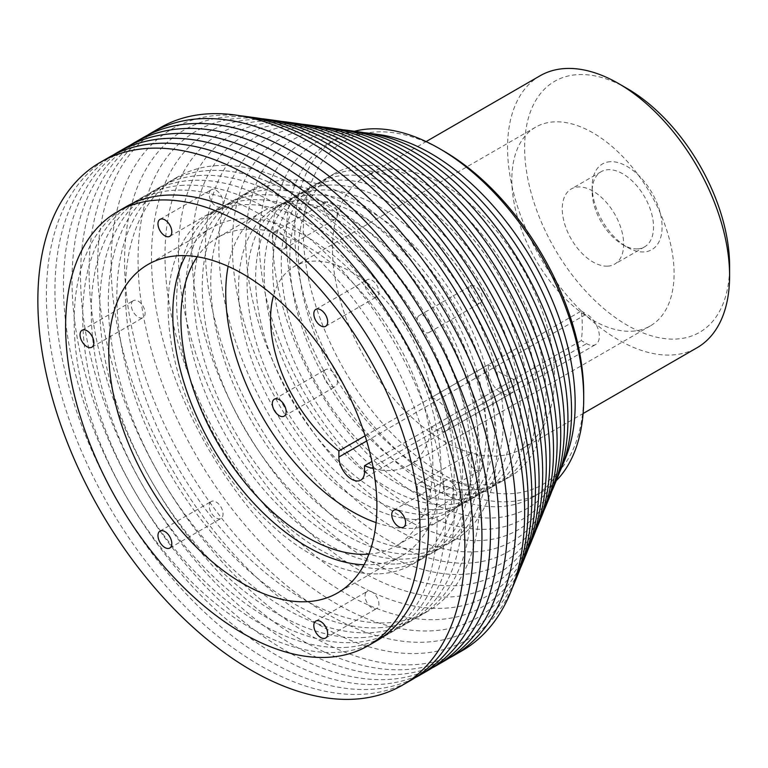 <?xml version="1.0" encoding="UTF-8"?>
<svg xmlns="http://www.w3.org/2000/svg" width="768" height="768" viewBox="0 0 768 768"><rect width="100%" height="100%" fill="white"/><g stroke="black" fill="none" stroke-linecap="round" stroke-linejoin="round"><path stroke-width="0.58" stroke-dasharray="3.84 2.88" d="M365.914 592.627A9.792 5.654 -120 0 0 367.834 603.965A9.792 5.654 -120 0 0 376.877 608.438A9.792 5.654 -120 0 0 378.058 607.296A9.792 5.654 -120 0 0 376.138 595.958A9.792 5.654 -120 0 0 367.094 591.485A9.792 5.654 -120 0 0 365.914 592.627M126.058 206.736A250.608 144.691 -120 0 0 109.507 464.515A250.608 144.691 -120 0 0 336.317 652.387A250.608 144.691 -120 0 0 376.656 640.8M364.08 564.768A189.619 109.478 -120 0 0 371.146 564.701A189.619 109.478 -120 0 0 401.674 555.926A189.619 109.478 -120 0 0 414.192 360.893A189.619 109.478 -120 0 0 242.592 218.736A189.619 109.478 -120 0 0 212.064 227.501A189.619 109.478 -120 0 0 185.606 255.648M210.058 190.925A9.792 5.654 60 0 1 211.238 189.792A9.792 5.654 60 0 1 220.282 194.266A9.792 5.654 60 0 1 222.202 205.603A9.792 5.654 60 0 1 221.021 206.746A9.792 5.654 60 0 1 211.978 202.272A9.792 5.654 60 0 1 210.058 190.925M365.914 280.906A9.792 5.654 60 0 1 367.094 279.773A9.792 5.654 60 0 1 376.138 284.246A9.792 5.654 60 0 1 378.058 295.584A9.792 5.654 60 0 1 376.877 296.726A9.792 5.654 60 0 1 367.834 292.253A9.792 5.654 60 0 1 365.914 280.906M210.058 502.637A9.792 5.654 60 0 1 211.238 501.504A9.792 5.654 60 0 1 220.282 505.978A9.792 5.654 60 0 1 222.202 517.315A9.792 5.654 60 0 1 221.021 518.458A9.792 5.654 60 0 1 211.978 513.984A9.792 5.654 60 0 1 210.058 502.637M443.837 481.757A9.792 5.654 60 0 1 445.018 480.614A9.792 5.654 60 0 1 454.061 485.098A9.792 5.654 60 0 1 455.99 496.435A9.792 5.654 60 0 1 454.81 497.578A9.792 5.654 60 0 1 445.766 493.094A9.792 5.654 60 0 1 443.837 481.757M132.125 301.795A9.792 5.654 60 0 1 133.306 300.653A9.792 5.654 60 0 1 142.349 305.126A9.792 5.654 60 0 1 144.278 316.474A9.792 5.654 60 0 1 143.098 317.606A9.792 5.654 60 0 1 134.054 313.133A9.792 5.654 60 0 1 132.125 301.795M368.909 554.122A178.138 102.854 -120 0 0 395.942 545.99A178.138 102.854 -120 0 0 407.702 362.755A178.138 102.854 -120 0 0 246.48 229.2A178.138 102.854 -120 0 0 217.795 237.446A178.138 102.854 -120 0 0 197.242 256.781M108.931 157.354A301.939 174.326 -120 0 0 88.992 467.923A301.939 174.326 -120 0 0 362.256 694.282A301.939 174.326 -120 0 0 410.861 680.323M376.09 522.614A178.138 102.854 -120 0 0 412.09 528.346A178.138 102.854 -120 0 0 440.774 520.109A178.138 102.854 -120 0 0 452.534 336.874A178.138 102.854 -120 0 0 291.312 203.318A178.138 102.854 -120 0 0 262.637 211.555A178.138 102.854 -120 0 0 228.125 266.323M344.851 647.453A250.608 144.691 -120 0 0 385.2 635.866A250.608 144.691 -120 0 0 401.75 378.096A250.608 144.691 -120 0 0 174.941 190.214A250.608 144.691 -120 0 0 134.592 201.802A250.608 144.691 -120 0 0 118.051 459.581A250.608 144.691 -120 0 0 344.851 647.453M418.09 316.656A9.792 5.654 -120 0 0 420.019 327.994A9.792 5.654 -120 0 0 429.062 332.467A9.792 5.654 -120 0 0 430.243 331.334A9.792 5.654 -120 0 0 428.314 319.987A9.792 5.654 -120 0 0 419.27 315.514A9.792 5.654 -120 0 0 418.09 316.656M373.334 468.614A114.739 66.24 -120 0 0 390.595 470.506A114.739 66.24 -120 0 0 409.075 465.197A114.739 66.24 -120 0 0 431.818 426.874L437.107 429.926A18.115 10.464 -120 0 0 446.16 430.829A18.115 10.464 -120 0 0 449.914 422.534A18.115 10.464 -120 0 0 437.107 400.349L586.55 314.064A18.115 10.464 60 0 1 599.366 336.25A18.115 10.464 60 0 1 595.613 344.544A18.115 10.464 60 0 1 586.55 343.642L581.27 340.589A114.739 66.24 -120 0 0 581.27 311.011L431.818 397.296A114.739 66.24 -120 0 0 312.806 261.158A114.739 66.24 -120 0 0 294.336 266.467A114.739 66.24 -120 0 0 273.514 295.709M431.818 397.296L437.107 400.349M430.243 498.682A9.792 5.654 -120 0 0 428.314 487.344A9.792 5.654 -120 0 0 419.27 482.87A9.792 5.654 -120 0 0 418.09 484.003A9.792 5.654 -120 0 0 420.019 495.35A9.792 5.654 -120 0 0 429.062 499.824A9.792 5.654 -120 0 0 430.243 498.682M285.312 247.661A9.792 5.654 -120 0 0 283.382 236.314A9.792 5.654 -120 0 0 274.349 231.84A9.792 5.654 -120 0 0 273.168 232.982A9.792 5.654 -120 0 0 275.088 244.32A9.792 5.654 -120 0 0 284.131 248.794A9.792 5.654 -120 0 0 285.312 247.661M183.485 185.28A250.608 144.691 -120 0 0 143.136 196.877A250.608 144.691 -120 0 0 126.586 454.646A250.608 144.691 -120 0 0 353.395 642.528A250.608 144.691 -120 0 0 393.744 630.941A250.608 144.691 -120 0 0 410.285 373.162A250.608 144.691 -120 0 0 183.485 185.28M481.478 301.747A9.792 5.654 60 0 1 480.307 302.89A9.792 5.654 60 0 1 471.264 298.416A9.792 5.654 60 0 1 469.334 287.069A9.792 5.654 60 0 1 470.515 285.936A9.792 5.654 60 0 1 479.558 290.41A9.792 5.654 60 0 1 481.478 301.747M431.818 426.874L581.27 340.589M631.853 331.219A114.739 66.24 -120 0 0 650.323 325.91A114.739 66.24 -120 0 0 657.907 207.888A114.739 66.24 -120 0 0 554.064 121.872A114.739 66.24 -120 0 0 535.594 127.181A114.739 66.24 -120 0 0 528.019 245.203A114.739 66.24 -120 0 0 631.853 331.219M365.107 435.811L488.342 364.656A114.739 66.24 -120 0 0 513.965 379.45L371.923 461.453M364.512 471.84L513.965 385.555L513.965 379.45M513.965 385.555A18.115 10.464 60 0 1 510.211 393.85A18.115 10.464 60 0 1 501.158 392.957A18.115 10.464 60 0 1 488.342 370.762L488.342 364.656M581.27 311.011L586.55 314.064M469.334 454.426A9.792 5.654 60 0 1 470.515 453.283A9.792 5.654 60 0 1 479.558 457.757A9.792 5.654 60 0 1 481.478 469.104A9.792 5.654 60 0 1 480.307 470.237A9.792 5.654 60 0 1 471.264 465.763A9.792 5.654 60 0 1 469.334 454.426M324.403 370.752A9.792 5.654 60 0 1 325.584 369.61A9.792 5.654 60 0 1 334.627 374.083A9.792 5.654 60 0 1 336.557 385.43A9.792 5.654 60 0 1 335.376 386.563A9.792 5.654 60 0 1 326.333 382.09A9.792 5.654 60 0 1 324.403 370.752M324.403 203.395A9.792 5.654 60 0 1 325.584 202.262A9.792 5.654 60 0 1 334.627 206.736A9.792 5.654 60 0 1 336.557 218.074A9.792 5.654 60 0 1 335.376 219.216A9.792 5.654 60 0 1 326.333 214.742A9.792 5.654 60 0 1 324.403 203.395M113.261 154.992A301.939 174.326 -120 0 0 99.36 466.829A301.939 174.326 -120 0 0 370.8 689.357A301.939 174.326 -120 0 0 415.075 677.75M607.67 266.141A43.402 25.056 -120 0 0 614.659 264.134A43.402 25.056 -120 0 0 617.53 219.485A43.402 25.056 -120 0 0 578.246 186.95A43.402 25.056 -120 0 0 571.258 188.957A43.402 25.056 -120 0 0 568.387 233.606A43.402 25.056 -120 0 0 607.67 266.141M126.01 147.494A301.939 174.326 -120 0 0 106.07 458.064A301.939 174.326 -120 0 0 379.334 684.422A301.939 174.326 -120 0 0 427.949 670.464M361.939 637.594A250.608 144.691 -120 0 0 402.278 626.006A250.608 144.691 -120 0 0 418.829 368.227A250.608 144.691 -120 0 0 192.019 180.355A250.608 144.691 -120 0 0 151.68 191.942A250.608 144.691 -120 0 0 135.13 449.722A250.608 144.691 -120 0 0 361.939 637.594M200.563 175.421A250.608 144.691 -120 0 0 160.214 187.008A250.608 144.691 -120 0 0 143.664 444.787A250.608 144.691 -120 0 0 370.474 632.669A250.608 144.691 -120 0 0 410.822 621.082A250.608 144.691 -120 0 0 427.373 363.302A250.608 144.691 -120 0 0 200.563 175.421M540.077 75.782A157.008 90.653 -120 0 0 507.562 147.658A157.008 90.653 -120 0 0 576.096 305.664A157.008 90.653 -120 0 0 697.085 347.722M627.12 88.493A144.931 83.674 -120 0 0 524.64 147.658A144.931 83.674 -120 0 0 627.12 325.162A144.931 83.674 -120 0 0 729.6 265.987M130.339 145.133A301.939 174.326 -120 0 0 116.438 456.96A301.939 174.326 -120 0 0 387.878 679.488A301.939 174.326 -120 0 0 432.154 667.891M332.486 248.736A157.008 90.653 60 0 1 365.002 176.861A157.008 90.653 60 0 1 485.99 218.918A157.008 90.653 60 0 1 554.525 376.925A157.008 90.653 60 0 1 522.01 448.8A157.008 90.653 60 0 1 401.021 406.742A157.008 90.653 60 0 1 332.486 248.736M143.088 137.626A301.939 174.326 -120 0 0 123.158 448.205A301.939 174.326 -120 0 0 396.413 674.563A301.939 174.326 -120 0 0 445.027 660.595M379.018 627.734A250.608 144.691 -120 0 0 419.357 616.147A250.608 144.691 -120 0 0 435.907 358.368A250.608 144.691 -120 0 0 209.098 170.496A250.608 144.691 -120 0 0 168.758 182.083A250.608 144.691 -120 0 0 152.208 439.862A250.608 144.691 -120 0 0 379.018 627.734M217.642 165.562A250.608 144.691 -120 0 0 177.293 177.149A250.608 144.691 -120 0 0 160.752 434.928A250.608 144.691 -120 0 0 387.552 622.8A250.608 144.691 -120 0 0 427.901 611.213A250.608 144.691 -120 0 0 444.451 353.443A250.608 144.691 -120 0 0 217.642 165.562M147.418 135.264A301.939 174.326 -120 0 0 133.517 447.101A301.939 174.326 -120 0 0 404.957 669.629A301.939 174.326 -120 0 0 449.232 658.032M160.166 127.766A301.939 174.326 -120 0 0 140.237 438.346A301.939 174.326 -120 0 0 413.491 664.704A301.939 174.326 -120 0 0 462.106 650.736M379.718 573.802A202.301 116.794 -120 0 0 412.282 564.451A202.301 116.794 -120 0 0 425.645 356.362A202.301 116.794 -120 0 0 242.554 204.701A202.301 116.794 -120 0 0 209.99 214.061A202.301 116.794 -120 0 0 196.637 422.141A202.301 116.794 -120 0 0 379.718 573.802M251.098 199.776A202.301 116.794 -120 0 0 218.534 209.126A202.301 116.794 -120 0 0 205.171 417.216A202.301 116.794 -120 0 0 388.262 568.867A202.301 116.794 -120 0 0 420.826 559.517A202.301 116.794 -120 0 0 434.179 351.437A202.301 116.794 -120 0 0 251.098 199.776M240.163 115.766A294.96 170.294 -120 0 0 219.686 115.238A294.96 170.294 -120 0 0 136.637 394.109A294.96 170.294 -120 0 0 419.674 653.405A294.96 170.294 -120 0 0 512.496 587.462M255.562 117.773A287.99 166.272 -120 0 0 230.592 116.669A287.99 166.272 -120 0 0 149.51 388.944A287.99 166.272 -120 0 0 425.846 642.115A287.99 166.272 -120 0 0 518.448 573.13M396.797 563.942A202.301 116.794 -120 0 0 429.37 554.582A202.301 116.794 -120 0 0 442.723 346.502A202.301 116.794 -120 0 0 259.642 194.842A202.301 116.794 -120 0 0 227.069 204.192A202.301 116.794 -120 0 0 213.715 412.282A202.301 116.794 -120 0 0 396.797 563.942M268.176 189.907A202.301 116.794 -120 0 0 235.613 199.267A202.301 116.794 -120 0 0 222.25 407.347A202.301 116.794 -120 0 0 405.341 559.008A202.301 116.794 -120 0 0 437.904 549.658A202.301 116.794 -120 0 0 451.267 341.568A202.301 116.794 -120 0 0 268.176 189.907M260.765 118.579A281.021 162.25 -120 0 0 241.488 118.099A281.021 162.25 -120 0 0 162.374 383.789A281.021 162.25 -120 0 0 432.029 630.826A281.021 162.25 -120 0 0 520.358 568.214M276.154 120.586A274.042 158.218 -120 0 0 252.394 119.53A274.042 158.218 -120 0 0 175.238 378.624A274.042 158.218 -120 0 0 438.202 619.536A274.042 158.218 -120 0 0 526.32 553.882M413.875 554.083A202.301 116.794 -120 0 0 446.448 544.723A202.301 116.794 -120 0 0 459.802 336.643A202.301 116.794 -120 0 0 276.72 184.982A202.301 116.794 -120 0 0 244.147 194.333A202.301 116.794 -120 0 0 230.794 402.422A202.301 116.794 -120 0 0 413.875 554.083M285.254 180.048A202.301 116.794 -120 0 0 252.691 189.408A202.301 116.794 -120 0 0 239.328 397.488A202.301 116.794 -120 0 0 422.419 549.149A202.301 116.794 -120 0 0 454.982 539.798A202.301 116.794 -120 0 0 468.346 331.709A202.301 116.794 -120 0 0 285.254 180.048M281.366 121.392A267.072 154.195 -120 0 0 263.299 120.96A267.072 154.195 -120 0 0 188.112 373.459A267.072 154.195 -120 0 0 444.374 608.237A267.072 154.195 -120 0 0 528.23 548.966M296.755 123.389A260.102 150.173 -120 0 0 274.205 122.39A260.102 150.173 -120 0 0 200.976 368.304A260.102 150.173 -120 0 0 450.557 596.947A260.102 150.173 -120 0 0 534.192 534.643M421.747 519.427A175.123 101.107 -120 0 0 449.942 511.334A175.123 101.107 -120 0 0 461.501 331.2A175.123 101.107 -120 0 0 303.014 199.91A175.123 101.107 -120 0 0 274.819 208.013A175.123 101.107 -120 0 0 263.251 388.138A175.123 101.107 -120 0 0 421.747 519.427M311.549 194.976A175.123 101.107 -120 0 0 283.354 203.078A175.123 101.107 -120 0 0 271.795 383.213A175.123 101.107 -120 0 0 430.282 514.502A175.123 101.107 -120 0 0 458.477 506.4A175.123 101.107 -120 0 0 470.045 326.266A175.123 101.107 -120 0 0 311.549 194.976M301.968 124.205A253.123 146.141 -120 0 0 285.11 123.821A253.123 146.141 -120 0 0 213.84 363.139A253.123 146.141 -120 0 0 456.73 585.658A253.123 146.141 -120 0 0 536.093 529.718M317.357 126.202A246.154 142.118 -120 0 0 296.016 125.251A246.154 142.118 -120 0 0 226.714 357.974A246.154 142.118 -120 0 0 462.902 574.368A246.154 142.118 -120 0 0 542.054 515.395M438.826 509.568A175.123 101.107 -120 0 0 467.021 501.466A175.123 101.107 -120 0 0 478.579 321.341A175.123 101.107 -120 0 0 320.093 190.051A175.123 101.107 -120 0 0 291.898 198.144A175.123 101.107 -120 0 0 280.33 378.278A175.123 101.107 -120 0 0 438.826 509.568M328.627 185.117A175.123 101.107 -120 0 0 300.442 193.219A175.123 101.107 -120 0 0 288.874 373.354A175.123 101.107 -120 0 0 447.37 504.634A175.123 101.107 -120 0 0 475.555 496.541A175.123 101.107 -120 0 0 487.123 316.406A175.123 101.107 -120 0 0 328.627 185.117M322.57 127.018A239.184 138.086 -120 0 0 306.912 126.682A239.184 138.086 -120 0 0 239.578 352.819A239.184 138.086 -120 0 0 469.085 563.078A239.184 138.086 -120 0 0 543.955 510.47M337.949 129.005A232.205 134.064 -120 0 0 317.818 128.112A232.205 134.064 -120 0 0 252.442 347.654A232.205 134.064 -120 0 0 475.258 551.779A232.205 134.064 -120 0 0 549.926 496.157M455.904 499.709A175.123 101.107 -120 0 0 484.099 491.606A175.123 101.107 -120 0 0 495.667 311.472A175.123 101.107 -120 0 0 337.171 180.192A175.123 101.107 -120 0 0 308.976 188.285A175.123 101.107 -120 0 0 297.418 368.419A175.123 101.107 -120 0 0 455.904 499.709M345.715 175.258A175.123 101.107 -120 0 0 317.52 183.36A175.123 101.107 -120 0 0 305.952 363.485A175.123 101.107 -120 0 0 464.448 494.774A175.123 101.107 -120 0 0 492.643 486.682A175.123 101.107 -120 0 0 504.202 306.547A175.123 101.107 -120 0 0 345.715 175.258M343.171 129.83A225.235 130.042 -120 0 0 328.723 129.542A225.235 130.042 -120 0 0 265.315 342.49A225.235 130.042 -120 0 0 481.43 540.49A225.235 130.042 -120 0 0 551.818 491.222M358.55 131.818A218.266 126.01 -120 0 0 339.629 130.973A218.266 126.01 -120 0 0 278.179 337.325A218.266 126.01 -120 0 0 487.613 529.2A218.266 126.01 -120 0 0 557.789 476.918M472.982 489.85A175.123 101.107 -120 0 0 501.178 481.747A175.123 101.107 -120 0 0 512.746 301.613A175.123 101.107 -120 0 0 354.25 170.323A175.123 101.107 -120 0 0 326.054 178.426A175.123 101.107 -120 0 0 314.496 358.56A175.123 101.107 -120 0 0 472.982 489.85M362.794 165.398A175.123 101.107 -120 0 0 334.598 173.491A175.123 101.107 -120 0 0 323.03 353.626A175.123 101.107 -120 0 0 481.526 484.915A175.123 101.107 -120 0 0 509.722 476.813A175.123 101.107 -120 0 0 521.28 296.688A175.123 101.107 -120 0 0 362.794 165.398M363.773 132.653A211.286 121.987 -120 0 0 350.534 132.403A211.286 121.987 -120 0 0 291.043 332.17A211.286 121.987 -120 0 0 493.786 517.91A211.286 121.987 -120 0 0 559.68 471.965M379.152 134.621A204.317 117.965 -120 0 0 361.43 133.834A204.317 117.965 -120 0 0 328.541 143.28A204.317 117.965 -120 0 0 315.053 353.443A204.317 117.965 -120 0 0 499.958 506.611A204.317 117.965 -120 0 0 532.858 497.165A204.317 117.965 -120 0 0 565.661 457.67M556.243 480.71A204.317 117.965 60 0 1 541.392 492.24A204.317 117.965 60 0 1 508.502 501.686A204.317 117.965 60 0 1 323.587 348.509A204.317 117.965 60 0 1 337.085 138.355A204.317 117.965 60 0 1 354.49 131.261M583.709 393.773A198.278 114.48 60 0 1 510.73 493.709A198.278 114.48 60 0 1 320.467 319.411A198.278 114.48 60 0 1 376.291 131.952A198.278 114.48 60 0 1 443.51 150.941M637.565 248.89A43.402 25.056 -120 0 0 644.554 246.883A43.402 25.056 -120 0 0 647.414 202.234A43.402 25.056 -120 0 0 608.131 169.69A43.402 25.056 -120 0 0 601.142 171.696A43.402 25.056 -120 0 0 592.157 191.568A43.402 25.056 -120 0 0 622.848 244.733A43.402 25.056 -120 0 0 637.565 248.89M610.358 161.712A49.45 28.55 -120 0 0 592.157 186.634A49.45 28.55 -120 0 0 627.12 247.19A49.45 28.55 -120 0 0 643.882 251.933A49.45 28.55 -120 0 0 657.802 205.181A49.45 28.55 -120 0 0 610.358 161.712M437.107 429.926L586.55 343.642M366.701 440.995L488.342 370.762M325.642 638.026L376.877 608.438M315.85 621.072L367.094 591.485M401.674 555.926L337.622 592.906M212.064 227.501L148.013 264.48M159.994 219.37L211.238 189.792M169.786 236.323L221.021 206.746M315.85 309.35L367.094 279.773M325.642 326.314L376.877 296.726M159.994 531.082L211.238 501.504M169.786 548.035L221.021 518.458M393.782 510.202L445.018 480.614M403.565 527.155L454.81 497.578M82.07 330.24L133.306 300.653M91.853 347.194L143.098 317.606M440.774 520.109L395.942 545.99M262.637 211.555L217.795 237.446M143.136 196.877L134.592 201.802M393.744 630.941L385.2 635.866M429.062 332.467L480.307 302.89M419.27 315.514L470.515 285.936M446.16 430.829L595.613 344.544M650.323 325.91L409.075 465.197M535.594 127.181L294.336 266.467M360.758 480.134L510.211 393.85M419.27 482.87L470.515 453.283M429.062 499.824L480.307 470.237M274.349 399.197L325.584 369.61M284.131 416.15L335.376 386.563M274.349 231.84L325.584 202.262M284.131 248.794L335.376 219.216M160.214 187.008L151.68 191.942M410.822 621.082L402.278 626.006M365.002 176.861L426.106 141.581M522.01 448.8L583.114 413.52M177.293 177.149L168.758 182.083M427.901 611.213L419.357 616.147M218.534 209.126L209.99 214.061M420.826 559.517L412.282 564.451M235.613 199.267L227.069 204.192M437.904 549.658L429.37 554.582M252.691 189.408L244.147 194.333M454.982 539.798L446.448 544.723M283.354 203.078L274.819 208.013M458.477 506.4L449.942 511.334M300.442 193.219L291.898 198.144M475.555 496.541L467.021 501.466M317.52 183.36L308.976 188.285M492.643 486.682L484.099 491.606M334.598 173.491L326.054 178.426M509.722 476.813L501.178 481.747M532.858 497.165L541.392 492.24M328.541 143.28L337.085 138.355M644.554 246.883L614.659 264.134M601.142 171.696L571.258 188.957M622.848 244.733L627.12 247.19M592.157 191.568L592.157 186.634"/><path stroke-width="1.15" d="M326.822 636.883A9.792 5.654 60 0 1 325.642 638.026A9.792 5.654 60 0 1 316.598 633.552A9.792 5.654 60 0 1 314.669 622.205A9.792 5.654 60 0 1 315.85 621.072A9.792 5.654 60 0 1 324.893 625.546A9.792 5.654 60 0 1 326.822 636.883M327.773 657.322A250.608 144.691 -120 0 0 368.122 645.725A250.608 144.691 -120 0 0 384.672 387.955A250.608 144.691 -120 0 0 157.862 200.074A250.608 144.691 -120 0 0 117.514 211.661A250.608 144.691 -120 0 0 100.963 469.44A250.608 144.691 -120 0 0 327.773 657.322M307.094 601.68A189.619 109.478 -120 0 0 337.622 592.906A189.619 109.478 -120 0 0 350.141 397.872A189.619 109.478 -120 0 0 178.541 255.715A189.619 109.478 -120 0 0 148.013 264.48A189.619 109.478 -120 0 0 135.494 459.523A189.619 109.478 -120 0 0 307.094 601.68M170.966 235.19A9.792 5.654 -120 0 0 169.037 223.843A9.792 5.654 -120 0 0 159.994 219.37A9.792 5.654 -120 0 0 158.813 220.512A9.792 5.654 -120 0 0 160.742 231.85A9.792 5.654 -120 0 0 169.786 236.323A9.792 5.654 -120 0 0 170.966 235.19M326.822 325.171A9.792 5.654 -120 0 0 324.893 313.834A9.792 5.654 -120 0 0 315.85 309.35A9.792 5.654 -120 0 0 314.669 310.493A9.792 5.654 -120 0 0 316.598 321.83A9.792 5.654 -120 0 0 325.642 326.314A9.792 5.654 -120 0 0 326.822 325.171M170.966 546.902A9.792 5.654 -120 0 0 169.037 535.555A9.792 5.654 -120 0 0 159.994 531.082A9.792 5.654 -120 0 0 158.813 532.224A9.792 5.654 -120 0 0 160.742 543.562A9.792 5.654 -120 0 0 169.786 548.035A9.792 5.654 -120 0 0 170.966 546.902M404.746 526.022A9.792 5.654 -120 0 0 402.826 514.675A9.792 5.654 -120 0 0 393.782 510.202A9.792 5.654 -120 0 0 392.602 511.344A9.792 5.654 -120 0 0 394.522 522.682A9.792 5.654 -120 0 0 403.565 527.155A9.792 5.654 -120 0 0 404.746 526.022M93.034 346.051A9.792 5.654 -120 0 0 91.114 334.714A9.792 5.654 -120 0 0 82.07 330.24A9.792 5.654 -120 0 0 80.89 331.373A9.792 5.654 -120 0 0 82.81 342.72A9.792 5.654 -120 0 0 91.853 347.194A9.792 5.654 -120 0 0 93.034 346.051M368.122 645.725L376.656 640.8A250.608 144.691 -120 0 0 393.206 383.021A250.608 144.691 -120 0 0 166.397 195.149A250.608 144.691 -120 0 0 126.058 206.736L117.514 211.661M185.606 255.648A189.619 109.478 -120 0 0 212.064 446.458A189.619 109.478 -120 0 0 364.08 564.768M353.712 699.216A301.939 174.326 -120 0 0 402.326 685.248A301.939 174.326 -120 0 0 422.266 374.678A301.939 174.326 -120 0 0 149.002 148.32A301.939 174.326 -120 0 0 100.387 162.278A301.939 174.326 -120 0 0 80.458 472.858A301.939 174.326 -120 0 0 353.712 699.216M197.242 256.781A178.138 102.854 -120 0 0 217.133 441.984A178.138 102.854 -120 0 0 367.258 554.227A178.138 102.854 -120 0 0 368.909 554.122M402.326 685.248L410.861 680.323A301.939 174.326 -120 0 0 430.8 369.744A301.939 174.326 -120 0 0 157.536 143.386A301.939 174.326 -120 0 0 108.931 157.354L100.387 162.278M228.125 266.323A178.138 102.854 -120 0 0 376.09 522.614M273.514 295.709A114.739 66.24 -120 0 0 338.89 450.941L338.89 457.046A18.115 10.464 -120 0 0 351.706 479.242A18.115 10.464 -120 0 0 360.758 480.134A18.115 10.464 -120 0 0 364.512 471.84L364.512 465.734A114.739 66.24 -120 0 0 373.334 468.614M285.312 415.008A9.792 5.654 -120 0 0 283.382 403.67A9.792 5.654 -120 0 0 274.349 399.197A9.792 5.654 -120 0 0 273.168 400.33A9.792 5.654 -120 0 0 275.088 411.677A9.792 5.654 -120 0 0 284.131 416.15A9.792 5.654 -120 0 0 285.312 415.008M371.923 461.453L364.512 465.734M365.107 435.811L338.89 450.941M415.075 677.75A301.939 174.326 -120 0 0 419.405 675.389A301.939 174.326 -120 0 0 439.344 364.819A301.939 174.326 -120 0 0 166.08 138.461A301.939 174.326 -120 0 0 117.475 152.419A301.939 174.326 -120 0 0 113.261 154.992M419.405 675.389L427.949 670.464A301.939 174.326 -120 0 0 447.878 359.885A301.939 174.326 -120 0 0 174.624 133.526A301.939 174.326 -120 0 0 126.01 147.494L117.475 152.419M618.586 83.558L627.12 88.493A144.931 83.674 -120 0 1 729.6 265.987L729.6 275.846A157.008 90.653 -120 0 0 618.586 83.558A157.008 90.653 -120 0 0 540.077 75.782L426.106 141.581M583.114 413.52L697.085 347.722A157.008 90.653 -120 0 0 729.6 275.846M432.154 667.891A301.939 174.326 -120 0 0 436.483 665.53A301.939 174.326 -120 0 0 456.422 354.96A301.939 174.326 -120 0 0 183.158 128.602A301.939 174.326 -120 0 0 134.554 142.56A301.939 174.326 -120 0 0 130.339 145.133M436.483 665.53L445.027 660.595A301.939 174.326 -120 0 0 464.966 350.026A301.939 174.326 -120 0 0 191.702 123.667A301.939 174.326 -120 0 0 143.088 137.626L134.554 142.56M449.232 658.032A301.939 174.326 -120 0 0 453.562 655.67A301.939 174.326 -120 0 0 473.501 345.091A301.939 174.326 -120 0 0 200.237 118.733A301.939 174.326 -120 0 0 151.632 132.701A301.939 174.326 -120 0 0 147.418 135.264M453.562 655.67L462.106 650.736A301.939 174.326 -120 0 0 482.045 340.166A301.939 174.326 -120 0 0 208.781 113.808A301.939 174.326 -120 0 0 160.166 127.766L151.632 132.701M512.496 587.462A294.96 170.294 -120 0 0 514.522 582.749A294.96 170.294 -120 0 0 467.165 299.174A294.96 170.294 -120 0 0 245.261 116.371A294.96 170.294 -120 0 0 240.163 115.766M514.522 582.749L518.448 573.13A287.99 166.272 -120 0 0 472.214 296.256A287.99 166.272 -120 0 0 255.562 117.773L245.261 116.371M520.358 568.214A281.021 162.25 -120 0 0 522.384 563.51A281.021 162.25 -120 0 0 477.264 293.338A281.021 162.25 -120 0 0 265.853 119.174A281.021 162.25 -120 0 0 260.765 118.579M522.384 563.51L526.32 553.882A274.042 158.218 -120 0 0 482.323 290.419A274.042 158.218 -120 0 0 276.154 120.586L265.853 119.174M528.23 548.966A267.072 154.195 -120 0 0 530.256 544.262A267.072 154.195 -120 0 0 487.373 287.501A267.072 154.195 -120 0 0 286.454 121.987A267.072 154.195 -120 0 0 281.366 121.392M530.256 544.262L534.192 534.643A260.102 150.173 -120 0 0 492.432 284.582A260.102 150.173 -120 0 0 296.755 123.389L286.454 121.987M536.093 529.718A253.123 146.141 -120 0 0 538.118 525.024A253.123 146.141 -120 0 0 497.482 281.664A253.123 146.141 -120 0 0 307.056 124.79A253.123 146.141 -120 0 0 301.968 124.205M538.118 525.024L542.054 515.395A246.154 142.118 -120 0 0 502.531 278.746A246.154 142.118 -120 0 0 317.357 126.202L307.056 124.79M543.955 510.47A239.184 138.086 -120 0 0 545.99 505.776A239.184 138.086 -120 0 0 507.59 275.837A239.184 138.086 -120 0 0 327.648 127.603A239.184 138.086 -120 0 0 322.57 127.018M545.99 505.776L549.926 496.157A232.205 134.064 -120 0 0 512.64 272.918A232.205 134.064 -120 0 0 337.949 129.005L327.648 127.603M551.818 491.222A225.235 130.042 -120 0 0 553.862 486.538A225.235 130.042 -120 0 0 517.699 270A225.235 130.042 -120 0 0 348.25 130.406A225.235 130.042 -120 0 0 343.171 129.83M553.862 486.538L557.789 476.918A218.266 126.01 -120 0 0 522.749 267.082A218.266 126.01 -120 0 0 358.55 131.818L348.25 130.406M559.68 471.965A211.286 121.987 -120 0 0 561.725 467.29A211.286 121.987 -120 0 0 527.808 264.163A211.286 121.987 -120 0 0 368.851 133.219A211.286 121.987 -120 0 0 363.773 132.653M561.725 467.29L565.661 457.67A204.317 117.965 -120 0 0 532.858 261.245A204.317 117.965 -120 0 0 379.152 134.621L368.851 133.219M354.49 131.261A204.317 117.965 60 0 1 369.974 128.899A204.317 117.965 60 0 1 439.238 148.474A204.317 117.965 60 0 1 583.709 398.707A204.317 117.965 60 0 1 556.243 480.71M439.238 148.474L443.51 150.941A198.278 114.48 60 0 1 583.709 393.773L583.709 398.707M338.89 457.046L366.701 440.995"/></g></svg>
